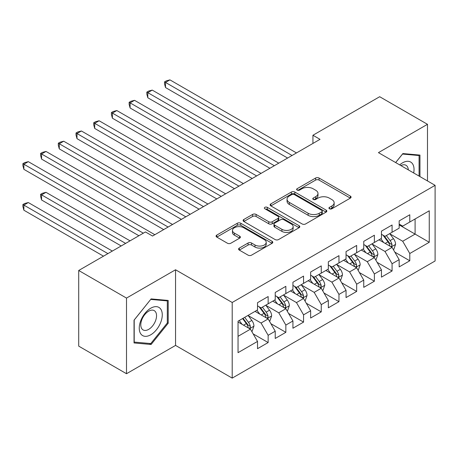 <?xml version="1.0" encoding="UTF-8"?>
<svg xmlns="http://www.w3.org/2000/svg" width="458" height="458" viewBox="0 0 458 458"><rect width="100%" height="100%" fill="white"/><g stroke="black" fill="none" stroke-linecap="round" stroke-linejoin="round"><path stroke-width="0.69" d="M329.451 208.774A1.723 0.99 0 0 0 331.884 208.774L350.353 198.114A2.456 1.42 0 0 0 351.068 197.112A2.456 1.42 0 0 0 350.353 196.11L319.071 178.048A2.456 1.42 0 0 0 315.596 178.048L297.127 188.707A1.723 0.99 0 0 0 296.624 189.412A1.723 0.99 0 0 0 297.127 190.11A1.723 0.99 0 0 0 299.561 190.11L301.954 188.736A7.866 4.54 0 0 1 313.072 188.736L315.682 190.236A7.866 4.54 0 0 1 317.984 193.448A7.866 4.54 0 0 1 315.682 196.659L313.289 198.039A1.723 0.99 0 0 0 312.785 198.743A1.723 0.99 0 0 0 313.289 199.442A1.723 0.99 0 0 0 315.722 199.442L318.115 198.062A7.866 4.54 0 0 1 329.233 198.062L331.844 199.568A7.866 4.54 0 0 1 334.145 202.779A7.866 4.54 0 0 1 331.844 205.991L329.451 207.371A1.723 0.99 0 0 0 328.947 208.075A1.723 0.99 0 0 0 329.451 208.774L329.451 207.371M239.305 248.081A2.456 1.42 0 0 0 238.584 249.083A2.456 1.42 0 0 0 239.305 250.085L248.081 255.152A2.456 1.42 0 0 0 251.556 255.152L272.063 243.312A2.456 1.42 0 0 0 272.779 242.311A2.456 1.42 0 0 0 272.063 241.309L240.782 223.246A2.456 1.42 0 0 0 237.307 223.246L216.8 235.086A2.456 1.42 0 0 0 216.079 236.088A2.456 1.42 0 0 0 216.8 237.095L227.397 243.215A2.456 1.42 0 0 0 230.872 243.215L239.649 238.149A2.456 1.42 0 0 0 240.37 237.147A2.456 1.42 0 0 0 239.649 236.139L234.393 233.105A6.572 3.796 0 0 1 232.469 230.42A6.572 3.796 0 0 1 236.528 226.916A6.572 3.796 0 0 1 243.69 227.735L264.283 239.626A6.572 3.796 0 0 1 266.212 242.311A6.572 3.796 0 0 1 262.153 245.82A6.572 3.796 0 0 1 254.986 244.996L251.556 243.015A2.456 1.42 0 0 0 248.081 243.015L239.305 248.081L239.305 250.085M126.505 298.084L126.505 373.722L175.551 345.412L175.551 269.768L126.505 298.084L78.707 270.483L145.449 231.948L152.531 236.036L320.022 139.341L312.94 135.253L312.94 143.428M175.551 269.768L232.206 302.48L435.1 185.335L435.1 260.98L232.206 378.119L232.206 302.48M427.486 180.944L427.486 124.313L378.445 152.629L435.1 185.335M427.486 124.313L379.682 96.718L312.94 135.253M302.125 223.951A2.456 1.42 0 0 0 305.6 223.951L326.107 212.111A2.456 1.42 0 0 0 326.829 211.109A2.456 1.42 0 0 0 326.107 210.102L294.826 192.045A2.456 1.42 0 0 0 291.351 192.045L270.844 203.884A2.456 1.42 0 0 0 270.123 204.886A2.456 1.42 0 0 0 270.844 205.888L302.125 223.951M265.537 209.146A1.723 0.99 0 0 1 267.283 209.392L267.283 207.342L299.085 225.708A2.456 1.42 0 0 1 299.807 226.71A2.456 1.42 0 0 1 299.085 227.712L278.579 239.551A2.456 1.42 0 0 1 275.103 239.551L243.822 221.495L243.822 219.485A2.456 1.42 0 0 0 243.101 220.487A2.456 1.42 0 0 0 243.822 221.495M243.822 219.485L252.598 214.418A2.456 1.42 0 0 1 256.074 214.418L268.76 221.741A2.456 1.42 0 0 0 272.235 221.741L278.058 218.38A2.456 1.42 0 0 0 278.779 217.378A2.456 1.42 0 0 0 278.058 216.376L264.85 208.751A1.723 0.99 0 0 1 264.346 208.046A1.723 0.99 0 0 1 265.405 207.131A1.723 0.99 0 0 1 267.283 207.342M399.158 224.895L415.091 234.095L415.091 218.97L429.255 210.789L409.784 222.033L409.784 214.773L399.158 220.911L399.158 228.164L392.077 232.258L392.077 224.998L381.457 231.13L381.457 238.389L374.375 242.477L374.375 235.217L363.749 241.355L363.749 248.608L356.668 252.701L356.668 245.442L346.048 251.574L346.048 258.833L338.966 262.921L338.966 255.661L328.34 261.799L328.34 269.052L321.258 273.14L321.258 265.886L310.639 272.018L310.639 279.277L303.557 283.365L303.557 276.105L292.931 282.237L292.931 289.496L285.849 293.584L285.849 286.33L275.229 292.462L275.229 299.721L268.148 303.809L268.148 296.549L257.522 302.681L257.522 309.94L238.046 321.184L238.046 352.666L257.522 341.422L250.44 329.159L238.046 322.003M429.255 210.789L429.255 242.271L409.784 253.514L402.702 241.251L389.867 233.838M394.825 252.135L409.784 260.774L409.784 253.514M409.784 260.774L399.158 266.905L399.158 259.652L392.077 263.739L384.995 251.471L372.159 244.062M377.117 262.36L392.077 270.999L392.077 263.739M392.077 270.999L381.457 277.13L381.457 269.871L374.375 273.958L367.293 261.695L354.458 254.282M359.415 272.579L374.375 281.218L374.375 273.958M374.375 281.218L363.749 287.349L363.749 280.096L356.668 284.183L349.586 271.915L336.75 264.506M341.708 282.804L356.668 291.437L356.668 284.183M356.668 291.437L346.048 297.574L346.048 290.315L338.966 294.402L331.884 282.139L319.049 274.726M324.001 293.023L338.966 301.662L338.966 294.402M338.966 301.662L328.34 307.793L328.34 300.534L321.258 304.627L314.177 292.359L301.341 284.95M306.299 303.248L321.258 311.881L321.258 304.627M321.258 311.881L310.639 318.018L310.639 310.759L303.557 314.846L296.475 302.583L283.634 295.17M288.592 313.467L303.557 322.106L303.557 314.846M303.557 322.106L292.931 328.237L292.931 320.978L285.849 325.071L278.767 312.803L265.932 305.394M270.89 323.692L285.849 332.325L285.849 325.071M285.849 332.325L275.229 338.462L275.229 331.203L268.148 335.29L261.066 323.022L248.225 315.614M253.182 333.911L268.148 342.55L268.148 335.29M268.148 342.55L257.522 348.681L257.522 341.422M257.522 305.852L261.066 307.896L268.148 303.809M238.046 336.315L250.44 329.159M275.229 295.628L278.767 297.677L285.849 293.584M261.066 323.022L268.148 318.934L255.043 311.371M275.229 331.203L268.148 318.934M292.931 285.408L296.475 287.452L303.557 283.365M278.767 312.803L285.849 308.715L272.75 301.152M292.931 320.978L285.849 308.715M310.639 275.189L314.177 277.233L321.258 273.14M296.475 302.583L303.557 298.49L290.452 290.927M310.639 310.759L303.557 298.49M328.34 264.964L331.884 267.008L338.966 262.921M314.177 292.359L321.258 288.271L308.16 280.708M328.34 300.534L321.258 288.271M346.048 254.745L349.586 256.789L356.668 252.701M331.884 282.139L338.966 278.046L325.861 270.483M346.048 290.315L338.966 278.046M363.749 244.52L367.293 246.564L374.375 242.477M349.586 271.915L356.668 267.827L343.569 260.264M363.749 280.096L356.668 267.827M381.457 234.301L384.995 236.345L392.077 232.258M367.293 261.695L374.375 257.608L361.27 250.039M381.457 269.871L374.375 257.608M399.158 224.076L402.702 226.12L409.784 222.033M384.995 251.471L392.077 247.383L378.978 239.82M399.158 259.652L392.077 247.383M78.707 270.483L78.707 346.128L126.505 373.722M175.551 345.412L232.206 378.119M402.702 241.251L415.091 234.095L429.255 242.271M419.963 176.599L419.963 155.09L402.88 153.562L395.643 162.561M168.201 323.222L168.201 300.442L151.117 298.914L134.034 320.171L134.034 342.95L151.117 344.473L168.201 323.222L167.319 322.713M330.138 209.02L331.844 208.035A7.866 4.54 0 0 0 334.145 204.823L334.145 202.779M317.984 193.448L317.984 195.492A7.866 4.54 0 0 1 315.682 198.703L313.976 199.688M350.318 198.131L319.071 180.091A2.456 1.42 0 0 0 315.596 180.091L297.815 190.356M326.073 212.128L294.826 194.089A2.456 1.42 0 0 0 291.351 194.089L270.878 205.911M321.762 211.808A1.723 0.99 0 0 0 322.266 211.109A1.723 0.99 0 0 0 321.762 210.405L294.305 194.553A1.723 0.99 0 0 0 291.872 194.553L289.353 196.007A7.866 4.54 0 0 0 287.051 199.219A7.866 4.54 0 0 0 289.353 202.43L308.12 213.262A7.866 4.54 0 0 0 319.243 213.262L321.762 211.808L321.762 213.852A1.723 0.99 0 0 0 322.266 213.153L322.266 211.109M287.051 199.219L287.051 201.262A7.866 4.54 0 0 0 289.353 204.474L289.353 202.43M321.762 213.852L319.243 215.312A7.866 4.54 0 0 1 308.12 215.312L289.353 204.474M243.856 221.512L252.598 216.462L252.598 214.418M278.779 217.378L278.779 219.422A2.456 1.42 0 0 1 278.058 220.424L272.235 223.785A2.456 1.42 0 0 1 268.76 223.785L256.074 216.462A2.456 1.42 0 0 0 252.598 216.462M267.283 209.392L299.051 227.729M281.922 229.344A6.572 3.796 0 0 0 289.09 230.168A6.572 3.796 0 0 0 293.149 226.658A6.572 3.796 0 0 0 291.219 223.973L283.966 219.788A2.456 1.42 0 0 0 280.491 219.788L274.668 223.149A2.456 1.42 0 0 0 273.947 224.151A2.456 1.42 0 0 0 274.668 225.153L281.922 229.344L281.922 231.387A6.572 3.796 0 0 0 289.09 232.212A6.572 3.796 0 0 0 293.149 228.702L293.149 226.658M273.947 224.151L273.947 226.195A2.456 1.42 0 0 0 274.668 227.197L274.668 225.153M281.922 231.387L274.668 227.197M266.212 242.311L266.212 244.354A6.572 3.796 0 0 1 262.153 247.864A6.572 3.796 0 0 1 254.986 247.039L251.556 245.059A2.456 1.42 0 0 0 248.081 245.059L239.334 250.108M232.469 230.42L232.469 232.464A6.572 3.796 0 0 0 234.393 235.149L234.393 233.105M239.62 238.166L234.393 235.149M272.029 243.335L240.782 225.29A2.456 1.42 0 0 0 237.307 225.29L216.829 237.112M149.314 343.431L151.117 344.473M393.388 249.656L393.811 249.41L395.58 244.297A6.635 3.83 -120 0 0 393.468 238.647L389.706 233.626M383.712 242.551L380.85 238.738M379.516 240.129L379.19 239.694M165.51 128.435L252.209 178.488L130.101 107.991L130.101 102.878L134.526 100.325L261.066 173.376M390.829 246.662L391.853 245.734L392.002 244.578A6.635 3.83 -120 0 0 390.101 240.587L386.34 235.567M384.193 235.881L388.836 242.082A3.378 1.952 60 0 1 389.455 243.106L392.002 244.578M383.025 235.206L387.978 241.813A6.635 3.83 60 0 1 389.878 245.809L390.01 246.192M292.044 155.491L165.51 82.434L169.935 79.881L296.475 152.932M287.618 158.044L165.51 87.547L165.51 82.434L164.536 81.873L166.306 80.854L169.935 79.881M165.51 87.547L164.536 83.917L164.536 81.873M375.686 259.875L376.11 259.629L377.879 254.516A6.635 3.83 -120 0 0 375.76 248.866L371.999 243.845M366.005 252.776L363.148 248.957M361.809 250.354L361.482 249.919M147.808 138.654L234.507 188.713L112.399 118.21L112.399 113.103L116.824 110.544L243.358 183.601M373.121 256.881L374.152 255.959L374.295 254.803A6.635 3.83 -120 0 0 372.394 250.812L368.633 245.791M366.486 246.101L371.135 252.301A3.378 1.952 60 0 1 371.747 253.331L374.295 254.803M365.324 245.431L370.27 252.037A6.635 3.83 60 0 1 372.171 256.028L372.308 256.411M357.979 270.094L358.402 269.854L360.171 264.741A6.635 3.83 -120 0 0 358.053 259.091L354.297 254.07M348.303 262.995L345.441 259.182M344.107 260.573L343.781 260.138M130.101 148.879L216.8 198.932L94.692 128.435L94.692 123.322L99.117 120.769L225.651 193.82M355.419 267.106L356.444 266.178L356.593 265.022A6.635 3.83 -120 0 0 354.692 261.031L350.931 256.011M348.784 256.325L353.427 262.526A3.378 1.952 60 0 1 354.045 263.55L356.593 265.022M347.616 255.65L352.568 262.257A6.635 3.83 60 0 1 354.469 266.247L354.601 266.636M274.342 165.71L147.808 92.659L152.233 90.1L278.767 163.157M269.917 168.269L147.808 97.766L147.808 92.659L146.835 92.098L148.604 91.073L152.233 90.1M147.808 97.766L146.835 94.142L146.835 92.098M256.635 175.935L129.127 102.317L130.896 101.292L134.526 100.325M130.101 107.991L129.127 104.361L129.127 102.317M413.677 172.969A16.276 9.395 120 0 0 412.492 163.741A16.276 9.395 120 0 0 399.691 164.891M408.296 169.861A11.141 6.435 120 0 0 407.254 166.443A11.141 6.435 120 0 0 406 165.281A11.141 6.435 120 0 0 400.882 165.584M402.49 154.048L419.076 155.543L419.076 176.09M417.982 154.913L419.076 155.543M395.683 162.579L402.525 154.065M140.795 333.888A16.276 9.395 120 0 0 156.516 329.674A16.276 9.395 120 0 0 160.729 309.093A16.276 9.395 120 0 0 145.009 313.306A16.276 9.395 120 0 0 140.795 333.888M141.843 328.77A11.141 6.435 120 0 0 143.096 329.932A11.141 6.435 120 0 0 153.464 324.728A11.141 6.435 120 0 0 155.491 311.795A11.141 6.435 120 0 0 154.237 310.633A11.141 6.435 120 0 0 143.869 315.831A11.141 6.435 120 0 0 141.843 328.77M150.762 299.418L167.319 300.9L167.319 322.97L150.762 343.563L134.211 342.086L134.211 320.01L150.728 299.4M166.22 300.265L167.319 300.9M340.271 280.319L340.7 280.073L342.47 274.96A6.635 3.83 -120 0 0 340.351 269.31L336.59 264.289M330.596 273.22L327.739 269.401M326.399 270.798L326.073 270.363M112.399 159.098L199.098 209.157L76.99 138.654L76.99 133.547L81.415 130.988L207.949 204.045M337.712 277.325L338.743 276.403L338.886 275.247A6.635 3.83 -120 0 0 336.985 271.256L333.224 266.235M331.077 266.545L335.725 272.745A3.378 1.952 60 0 1 336.338 273.775L338.886 275.247M329.915 265.875L334.861 272.481A6.635 3.83 60 0 1 336.762 276.472L336.893 276.855M322.569 290.538L322.993 290.292L324.762 285.185A6.635 3.83 -120 0 0 322.644 279.535L318.882 274.514M312.894 283.439L310.032 279.626M308.698 281.017L308.371 280.582M94.692 169.323L181.391 219.376L59.282 148.879L59.282 143.766L63.708 141.213L190.242 214.264M320.01 287.55L321.035 286.622L321.184 285.466A6.635 3.83 -120 0 0 319.283 281.475L315.522 276.455M313.375 276.769L318.018 282.97A3.378 1.952 60 0 1 318.636 283.994L321.184 285.466M312.207 276.094L317.159 282.701A6.635 3.83 60 0 1 319.06 286.691L319.192 287.074M238.933 186.154L111.426 112.536L113.195 111.517L116.824 110.544M112.399 118.21L111.426 114.586L111.426 112.536M221.225 196.379L93.718 122.761L95.487 121.736L99.117 120.769M94.692 128.435L93.718 124.805L93.718 122.761M304.862 300.763L305.291 300.517L307.06 295.404A6.635 3.83 -120 0 0 304.942 289.754L301.181 284.733M295.187 293.664L292.33 289.845M290.99 291.236L290.664 290.807M76.99 179.542L163.689 229.595L41.581 159.098L41.581 153.985L46.006 151.432L172.54 224.489M302.303 297.769L303.333 296.847L303.477 295.691A6.635 3.83 -120 0 0 301.576 291.694L297.815 286.674M295.668 286.989L300.316 293.189A3.378 1.952 60 0 1 300.929 294.219L303.477 295.691M294.505 286.313L299.452 292.925A6.635 3.83 60 0 1 301.353 296.916L301.484 297.299M203.524 206.598L76.017 132.98L77.786 131.961L81.415 130.988M76.99 138.654L76.017 135.024L76.017 132.98M287.16 310.982L287.584 310.736L289.353 305.629A6.635 3.83 -120 0 0 287.235 299.979L283.473 294.958M277.485 303.883L274.623 300.064M273.289 301.461L272.962 301.026M59.282 189.767L138.9 235.733L23.873 169.323L23.873 164.21L28.299 161.651L154.833 234.708M284.601 307.994L285.626 307.066L285.775 305.91A6.635 3.83 -120 0 0 283.874 301.919L280.113 296.899M277.966 297.213L282.609 303.414A3.378 1.952 60 0 1 283.227 304.438L285.775 305.91M276.798 296.538L281.75 303.144A6.635 3.83 60 0 1 283.645 307.135L283.783 307.518M185.816 216.823L58.309 143.205L60.078 142.18L63.708 141.213M59.282 148.879L58.309 145.249L58.309 143.205M269.453 321.207L269.882 320.961L271.651 315.848A6.635 3.83 -120 0 0 269.533 310.198L265.772 305.177M259.778 314.102L256.921 310.289M255.581 311.68L255.255 311.245M130.049 240.839L46.006 192.32L41.581 194.873L41.581 199.986L121.198 245.952M266.894 318.213L267.924 317.291L268.067 316.129A6.635 3.83 -120 0 0 266.167 312.138L262.405 307.118M260.259 307.433L264.907 313.633A3.378 1.952 60 0 1 265.52 314.663L268.067 316.129M259.096 306.757L264.043 313.369A6.635 3.83 60 0 1 265.943 317.36L266.075 317.743M41.581 199.986L40.607 196.356L40.607 194.312L125.624 243.398M40.607 194.312L42.376 193.293L46.006 192.32M168.115 227.042L40.607 153.424L42.376 152.405L46.006 151.432M41.581 159.098L40.607 155.468L40.607 153.424M251.751 331.426L252.175 331.18L253.944 326.067A6.635 3.83 -120 0 0 251.826 320.423L248.064 315.402M242.076 324.327L239.213 320.508M112.342 251.064L28.299 202.539L23.873 205.098L23.873 210.205L103.491 256.177M249.192 328.438L250.217 327.51L250.366 326.354A6.635 3.83 -120 0 0 248.465 322.363L244.704 317.342M243.038 318.299L247.2 323.858A3.378 1.952 60 0 1 247.818 324.882L250.366 326.354M242.58 318.568L246.341 323.588A6.635 3.83 60 0 1 248.236 327.579L248.373 327.962M23.873 210.205L22.9 206.581L22.9 204.537L107.916 253.618M22.9 204.537L24.669 203.512L28.299 202.539M143.325 233.174L22.9 163.649L24.669 162.624L28.299 161.651M23.873 169.323L22.9 165.693L22.9 163.649M331.844 208.035L331.844 205.991M313.289 199.442L313.289 198.039M315.682 198.703L315.682 196.659M297.127 190.11L297.127 188.707M315.596 180.091L315.596 178.048M319.071 180.091L319.071 178.048M350.353 198.114L350.353 196.11M270.844 205.888L270.844 203.884M291.351 194.089L291.351 192.045M294.826 194.089L294.826 192.045M326.107 212.111L326.107 210.102M308.12 215.312L308.12 213.262M319.243 215.312L319.243 213.262M256.074 216.462L256.074 214.418M268.76 223.785L268.76 221.741M272.235 223.785L272.235 221.741M278.058 220.424L278.058 218.38M299.085 227.712L299.085 225.708M248.081 245.059L248.081 243.015M251.556 245.059L251.556 243.015M254.986 247.039L254.986 244.996M239.649 238.149L239.649 236.139M216.8 237.095L216.8 235.086M237.307 225.29L237.307 223.246M240.782 225.29L240.782 223.246M272.063 243.312L272.063 241.309M391.246 246.902L395.54 244.423M390.101 240.587L393.468 238.647M385.207 243.416L387.978 241.813M373.539 257.127L377.833 254.648M372.394 250.812L375.76 248.866M367.499 253.635L370.27 252.037M355.837 267.346L360.131 264.867M354.692 261.031L358.053 259.091M349.798 263.86L352.568 262.257M338.13 277.571L342.424 275.092M336.985 271.256L340.351 269.31M332.09 274.079L334.861 272.481M320.428 287.79L324.722 285.311M319.283 281.475L322.644 279.535M314.388 284.304L317.159 282.701M302.721 298.009L307.015 295.536M301.576 291.694L304.942 289.754M296.681 294.523L299.452 292.925M285.019 308.234L289.313 305.755M283.874 301.919L287.235 299.979M278.979 304.747L281.75 303.144M267.312 318.453L271.605 315.974M266.167 312.138L269.533 310.198M261.272 314.967L264.043 313.369M249.61 328.678L253.904 326.199M248.465 322.363L251.826 320.423M243.564 325.191L246.341 323.588"/></g></svg>
